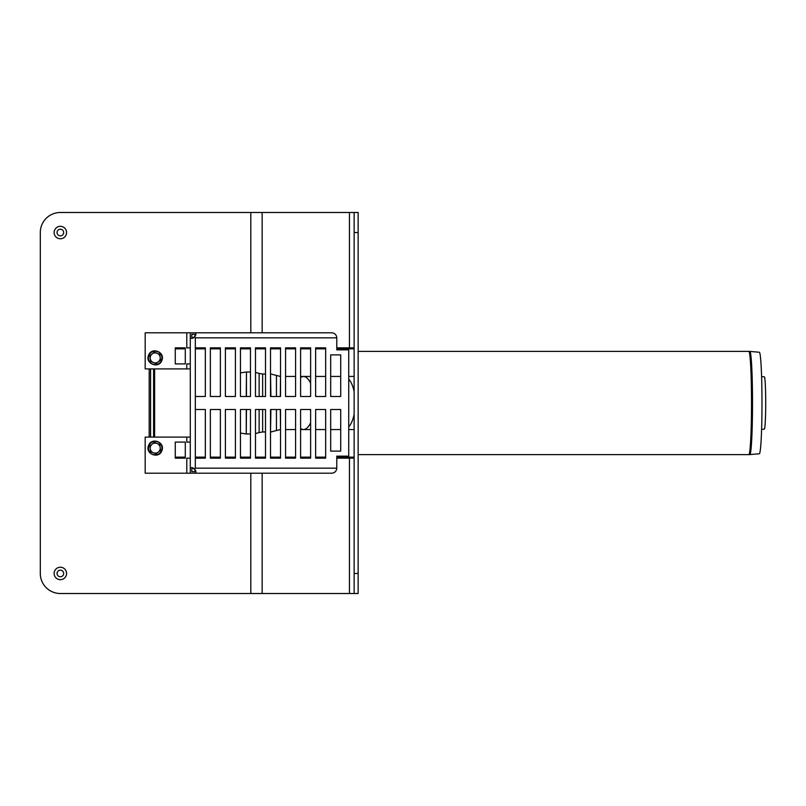 <?xml version="1.0" encoding="UTF-8"?>
<svg xmlns="http://www.w3.org/2000/svg" width="806" height="806" viewBox="0 0 806 806"><rect width="100%" height="100%" fill="white"/><g stroke="black" fill="none" stroke-linecap="round" stroke-linejoin="round"><path stroke-width="1.21" d="M152.153 353.905A5.017 5.017 0 0 1 160.182 357.229A5.017 5.017 0 0 1 158.258 361.854L160.555 360.091L160.182 357.229L159.8 354.358L157.13 353.25L154.45 352.141L149.856 355.668L150.238 358.529A5.017 5.017 0 0 1 152.153 353.905M154.45 352.141L159.8 354.358M153.291 362.509A5.017 5.017 0 0 1 150.238 358.529L150.611 361.4L155.961 363.617L158.258 361.854A5.017 5.017 0 0 1 153.291 362.509M159.8 444.6L154.45 442.383L152.153 444.146A5.017 5.017 0 0 1 160.182 447.471A5.017 5.017 0 0 1 158.258 452.095L160.555 450.332L159.8 444.6L160.555 450.332M152.153 444.146L149.856 445.909L150.238 448.771A5.017 5.017 0 0 1 152.153 444.146M153.291 452.75A5.017 5.017 0 0 1 150.238 448.771L150.611 451.642L155.961 453.859L158.258 452.095A5.017 5.017 0 0 1 153.291 452.75L150.611 451.642L149.856 445.909M154.51 453.254L155.961 453.859M761.599 429.376L764.34 429.135A26.135 1.37 -90 0 0 765.7 403A26.135 1.37 -90 0 0 764.34 376.865L761.599 376.624M348.726 379.082C351.144 381.853 352.957 386.034 354.136 391.615C352.957 386.034 351.144 381.853 348.726 379.082M354.136 414.385C352.957 419.966 351.144 424.147 348.726 426.918C351.144 424.147 352.957 419.966 354.136 414.385M358.146 351.366L748.814 351.366A11.536 11.516 -90 0 1 749.812 351.406A51.594 2.7 -90 0 0 749.812 351.406L748.814 351.366A51.634 2.7 90 0 1 751.514 403A51.634 2.7 90 0 1 748.814 454.634L749.822 454.594A51.594 2.7 -90 0 0 752.512 403A51.594 2.7 -90 0 0 749.822 351.406L759.343 352.242A50.758 2.66 -90 0 1 761.982 403A50.758 2.66 -90 0 1 759.343 453.758L749.822 454.594M300.598 428.772L303.268 429.568C306.068 429.477 308.517 427.21 310.622 422.767C308.517 427.21 306.068 429.477 303.268 429.568L310.622 429.568M310.622 376.432L303.268 376.432C306.068 376.523 308.517 378.79 310.622 383.233C308.517 378.79 306.068 376.523 303.268 376.432L300.598 377.228M150.591 437.094L150.591 368.906M153.603 437.094L153.603 368.906M318.249 332.807L273.526 332.807M330.682 354.872L340.706 354.872L340.706 396.481L330.682 396.481L330.682 354.872M340.706 451.128L330.682 451.128L330.682 409.519L340.706 409.519L340.706 451.128M336.777 337.825L336.777 349.854L348.726 349.854L348.726 456.146L336.777 456.146L336.777 468.175C336.475 471.218 334.802 472.88 331.77 473.193L193.631 473.193C196.281 473.102 196.593 471.691 194.558 468.931C191.798 466.896 190.387 467.208 190.297 469.858L190.297 332.807L193.631 332.807C196.281 332.898 196.593 334.309 194.558 337.069L195.314 337.825L336.777 337.825C336.475 334.782 334.802 333.12 331.77 332.807L193.631 332.807M195.314 337.825L195.314 347.849L205.339 347.849L205.339 396.481L195.314 396.481L195.314 347.849L195.314 409.519L205.339 409.519L205.339 458.151L195.314 458.151L195.314 409.519L195.314 468.175L336.777 468.175M315.64 458.151L315.64 409.519L325.664 409.519L325.664 458.151L315.64 458.151L325.664 458.151M285.556 458.151L285.556 409.519L295.58 409.519L295.58 458.151L285.556 458.151L295.58 458.151M255.472 458.151L255.472 409.519L265.506 409.519L265.506 458.151L255.472 458.151L265.506 458.151M225.398 458.151L225.398 409.519L235.423 409.519L235.423 458.151L225.398 458.151L235.423 458.151M220.381 396.481L210.356 396.481L210.356 347.849L220.381 347.849L220.381 396.481M250.465 396.481L240.44 396.481L240.44 347.849L250.465 347.849L250.465 396.481M280.538 396.481L270.514 396.481L270.514 347.849L280.538 347.849L280.538 396.481M310.622 396.481L300.598 396.481L300.598 347.849L310.622 347.849L310.622 396.481M210.356 458.151L210.356 409.519L220.381 409.519L220.381 458.151L210.356 458.151L220.381 458.151M225.398 396.481L225.398 347.849L235.423 347.849L235.423 396.481L225.398 396.481M240.44 458.151L240.44 409.519L250.465 409.519L250.465 458.151L240.44 458.151L250.465 458.151M255.472 396.481L255.472 347.849L265.506 347.849L265.506 396.481L255.472 396.481M270.514 458.151L270.514 409.519L280.538 409.519L280.538 458.151L270.514 458.151L280.538 458.151M285.556 396.481L285.556 347.849L295.58 347.849L295.58 396.481L285.556 396.481M300.598 458.151L300.598 409.519L310.622 409.519L310.622 458.151L300.598 458.151L310.622 458.151M315.64 396.481L315.64 347.849L325.664 347.849L325.664 396.481L315.64 396.481M190.297 469.858L190.297 473.193L193.631 473.193M194.558 337.069C191.798 339.104 190.387 338.792 190.297 336.142M194.558 468.931L195.314 468.175M193.269 334.319L191.808 334.319L191.808 335.78C191.747 337.704 192.614 338.077 194.397 336.908C195.566 335.125 195.193 334.258 193.269 334.319M191.808 471.681L191.808 470.22C191.747 468.296 192.614 467.923 194.397 469.092C195.566 470.875 195.193 471.742 193.269 471.681L191.808 471.681M190.297 332.807L145.181 332.807L145.181 368.906L190.297 368.906M190.297 363.899L186.791 363.899L186.791 368.906M186.791 332.807L186.791 347.849L190.297 347.849M185.289 347.849L185.289 363.899L175.265 363.899L175.265 347.849L185.289 347.849L175.265 347.849M268.005 332.807L198.82 332.807M190.297 473.193L145.181 473.193L145.181 437.094L190.297 437.094M190.297 442.101L186.791 442.101L186.791 437.094M186.791 473.193L186.791 458.151L190.297 458.151M175.265 442.101L175.265 458.151L185.289 458.151L185.289 442.101L175.265 442.101M185.289 458.151L175.265 458.151M354.136 458.151L336.777 458.151M354.136 573.459L354.136 593.508L358.146 593.508L358.146 212.492L354.136 212.492L354.136 573.459L358.146 573.459M349.441 458.151L349.441 593.508L358.146 593.508M336.777 347.849L354.136 347.849M255.472 347.849L265.506 347.849M270.514 347.849L280.538 347.849M285.556 347.849L295.58 347.849M300.598 347.849L310.622 347.849M315.64 347.849L325.664 347.849M210.356 347.849L220.381 347.849M225.398 347.849L235.423 347.849M240.44 347.849L250.465 347.849M349.441 593.508L60.349 593.508A20.049 20.049 0 0 1 40.3 573.459L40.3 232.541A20.049 20.049 0 0 1 60.349 212.492L354.136 212.492M149.191 368.906L149.191 437.094M60.349 570.144A3.305 3.305 0 0 1 63.664 573.459A3.305 3.305 0 0 1 60.349 576.764A3.305 3.305 0 0 1 57.045 573.459A3.305 3.305 0 0 1 60.349 570.144M60.349 579.675A6.216 6.216 0 0 1 54.969 570.346A6.216 6.216 0 0 1 65.739 570.346A6.216 6.216 0 0 1 60.349 579.675M60.349 229.236A3.305 3.305 0 0 1 63.664 232.541A3.305 3.305 0 0 1 60.349 235.856A3.305 3.305 0 0 1 57.045 232.541A3.305 3.305 0 0 1 60.349 229.236M60.349 238.757A6.216 6.216 0 0 1 54.969 229.438A6.216 6.216 0 0 1 65.739 229.438A6.216 6.216 0 0 1 60.349 238.757M148.969 355.295A6.76 6.76 0 0 1 160.565 353.763A6.76 6.76 0 0 1 156.092 364.574A6.76 6.76 0 0 1 148.969 355.295M148.969 445.537A6.76 6.76 0 0 1 160.565 444.005A6.76 6.76 0 0 1 156.092 454.816A6.76 6.76 0 0 1 148.969 445.537M280.538 376.432L280.307 396.481M280.307 409.519L280.538 429.568M246.455 396.481L246.455 372.019L246.253 396.481M246.253 409.519L246.253 433.981L246.455 409.519M259.129 409.519L259.129 432.58L255.472 433.568M255.472 372.432L259.129 373.42L259.129 396.481M262.635 409.519L262.635 431.976L259.129 432.58M259.129 373.42L262.635 374.024L262.635 396.481M270.907 409.519L270.514 431.976M270.514 374.024L270.907 396.481M276.448 409.519L276.448 430.555L270.907 431.976M280.307 376.432L276.448 375.445L276.448 396.481M175.265 348.857L185.289 348.857M195.314 348.857L205.339 348.857M210.356 348.857L220.381 348.857M225.398 348.857L235.423 348.857M240.44 348.857L250.465 348.857M255.472 348.857L265.506 348.857M270.514 348.857L280.538 348.857M285.556 348.857L295.58 348.857M300.598 348.857L310.622 348.857M315.64 348.857L325.664 348.857M336.777 348.857L354.136 348.857M154.611 437.094L154.611 368.906M175.265 457.143L185.289 457.143M195.314 457.143L205.339 457.143M210.356 457.143L220.381 457.143M225.398 457.143L235.423 457.143M240.44 457.143L250.465 457.143M255.472 457.143L265.506 457.143M270.514 457.143L280.538 457.143M285.556 457.143L295.58 457.143M300.598 457.143L310.622 457.143M315.64 457.143L325.664 457.143M336.777 457.143L354.136 457.143M354.136 232.541L358.146 232.541M349.441 212.492L349.441 347.849M250.817 212.492L250.817 332.807M262.162 212.492L262.162 332.807M262.162 473.193L262.162 593.508M250.817 473.193L250.817 593.508M148.626 355.154C151.709 346.64 165.452 352.081 161.865 360.393C158.943 369.269 144.687 363.627 148.626 355.154M148.626 445.396C151.709 436.882 165.452 442.323 161.865 450.635C158.943 459.511 144.687 453.869 148.626 445.396M354.136 376.432L348.726 376.432M354.136 429.568L348.726 429.568M748.814 454.634L358.146 454.634M340.706 376.432L330.682 376.432M325.664 376.432L315.64 376.432M340.706 429.568L330.682 429.568M325.664 429.568L315.64 429.568M285.556 429.568L295.58 429.568M300.598 429.568L303.268 429.568M285.556 376.432L295.58 376.432M300.598 376.432L303.268 376.432M240.44 433.084L246.253 433.981M240.44 372.916L246.253 372.019M246.455 433.981L250.465 433.981M246.455 372.019L250.465 372.019M262.635 431.976L265.506 431.976M262.635 374.024L265.506 374.024M276.448 375.445L270.907 374.024M280.307 429.568L276.448 430.555"/></g></svg>

